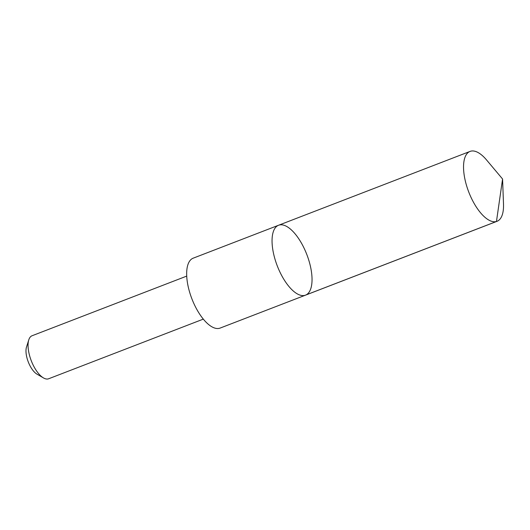 <?xml version="1.0" encoding="UTF-8"?>
<svg xmlns="http://www.w3.org/2000/svg" width="530" height="530" viewBox="0 0 530 530"><rect width="100%" height="100%" fill="white"/><g stroke="black" fill="none" stroke-linecap="round" stroke-linejoin="round"><path stroke-width="0.79" d="M305.519 295.15L220.142 328.077A37.458 15.827 -111.1 0 1 216.962 328.507A37.458 15.827 -111.1 0 1 190.628 295.329A37.458 15.827 -111.1 0 1 193.185 258.176L278.568 225.25A37.458 15.834 68.9 0 0 277.276 265.894A37.458 15.834 68.9 0 0 305.519 295.15A37.458 15.834 68.9 0 0 308.076 257.997A37.458 15.834 68.9 0 0 281.748 224.813A37.458 15.834 68.9 0 0 278.568 225.25A37.458 15.834 68.9 0 0 277.276 265.894A37.458 15.834 68.9 0 0 305.519 295.15L497.014 221.308A37.458 15.834 -111.1 0 1 493.834 221.745A37.458 15.834 -111.1 0 1 467.5 188.561A37.458 15.834 -111.1 0 1 470.057 151.408A37.458 15.834 -111.1 0 1 473.237 150.97A37.458 15.834 -111.1 0 1 486.5 159.894L502.572 179.014L503.5 203.977A37.458 15.834 -111.1 0 1 497.014 221.308M203.315 319.12L48.654 378.764A23.055 9.745 -111.1 0 1 46.7 379.029A23.055 9.745 -111.1 0 1 43.46 377.917A23.055 9.745 -111.1 0 1 31.27 360.758A23.055 9.745 -111.1 0 1 28.786 339.863A23.055 9.745 -111.1 0 1 32.065 335.748L186.726 276.103M43.46 377.917L36.941 374.12A16.397 6.93 -111.1 0 1 28.269 361.917A16.397 6.93 -111.1 0 1 26.5 347.051L28.786 339.863M304.969 295.336L496.464 221.494L502.572 179.014M278.568 225.25L470.057 151.408"/></g></svg>
